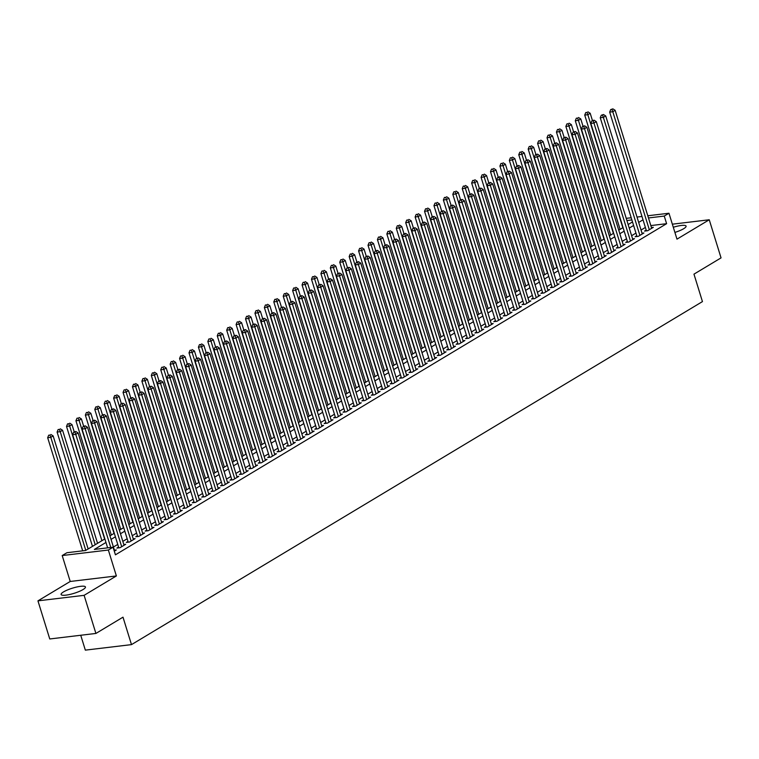 <?xml version="1.0" encoding="UTF-8"?>
<svg xmlns="http://www.w3.org/2000/svg" width="759" height="759" viewBox="0 0 759 759"><rect width="100%" height="100%" fill="white"/><g stroke="black" fill="none" stroke-linecap="round" stroke-linejoin="round"><path stroke-width="1.14" d="M674.893 232.415A12.742 2.704 -17.2 0 0 683.65 228.725A12.742 2.704 -17.2 0 0 686.089 226.125A12.742 2.704 -17.2 0 0 673.299 227.254M63.547 591.897A12.742 2.704 -17.2 0 0 61.109 594.506A12.742 2.704 -17.2 0 0 69.781 594.468A12.742 2.704 -17.2 0 0 83.006 589.572A12.742 2.704 -17.2 0 0 85.444 586.963A12.742 2.704 -17.2 0 0 76.773 587.001A12.742 2.704 -17.2 0 0 63.547 591.897M80.729 635.264L85.331 650.131L131.487 644.619L702.454 301.598L693.963 274.151L721.05 257.88L709.248 219.768L672.351 224.18M131.487 644.619L122.996 617.171L95.909 633.442L49.752 638.964L37.95 600.853L84.107 595.331L116.383 575.948L108.357 550.028L62.2 555.55L66.906 552.723L85.625 550.484L104.875 538.918M116.383 575.948L70.217 581.47L37.95 600.853M70.217 581.47L62.2 555.55M95.909 633.442L84.107 595.331M646.203 230.1L644.552 231.087L647.674 230.717L653.319 227.32L651.44 227.548M636.782 235.755L635.131 236.751L638.253 236.372L643.898 232.985L642.019 233.203M627.351 241.419L625.71 242.406L628.822 242.036L634.477 238.639L632.598 238.867M617.93 247.083L616.289 248.07L619.401 247.7L625.055 244.303L623.167 244.531M608.509 252.738L606.868 253.734L609.98 253.354L615.634 249.958L613.746 250.185M599.088 258.402L597.437 259.388L600.559 259.018L606.213 255.622L604.325 255.849M589.667 264.056L588.016 265.052L591.138 264.682L596.792 261.286L594.904 261.504M580.246 269.72L578.595 270.707L581.717 270.337L587.371 266.94L585.483 267.168M570.825 275.384L569.174 276.371L572.295 276.001L577.95 272.604L576.062 272.832M561.404 281.039L559.753 282.035L562.874 281.655L568.529 278.259L566.641 278.487M551.983 286.703L550.332 287.689L553.453 287.319L559.108 283.923L557.22 284.151M542.562 292.367L540.911 293.353L544.032 292.983L549.687 289.587L547.799 289.805M533.141 298.021L531.49 299.018L534.611 298.638L540.256 295.242L538.378 295.469M523.719 303.685L522.069 304.672L525.19 304.302L530.835 300.906L528.957 301.133M514.289 309.34L512.648 310.336L515.759 309.957L521.414 306.56L519.535 306.788M504.868 315.004L503.226 315.991L506.338 315.621L511.993 312.224L510.105 312.452M495.447 320.668L493.805 321.655L496.917 321.285L502.572 317.888L500.684 318.106M486.026 326.323L484.375 327.319L487.496 326.939L493.151 323.543L491.263 323.77M476.605 331.987L474.954 332.973L478.075 332.603L483.73 329.207L481.842 329.434M467.183 337.641L465.533 338.637L468.654 338.258L474.309 334.871L472.421 335.089M457.762 343.305L456.112 344.292L459.233 343.922L464.887 340.525L462.999 340.753M448.341 348.969L446.69 349.956L449.812 349.586L455.466 346.189L453.578 346.417M438.92 354.624L437.269 355.62L440.391 355.24L446.045 351.844L444.157 352.072M429.499 360.288L427.848 361.275L430.97 360.904L436.624 357.508L434.736 357.736M420.078 365.942L418.427 366.939L421.549 366.569L427.194 363.172L425.315 363.39M410.657 371.606L409.006 372.593L412.128 372.223L417.773 368.827L415.894 369.054M401.236 377.27L399.585 378.257L402.697 377.887L408.351 374.491L406.473 374.718M391.805 382.925L390.164 383.921L393.276 383.542L398.93 380.145L397.042 380.373M382.384 388.589L380.743 389.576L383.855 389.206L389.509 385.809L387.621 386.037M372.963 394.244L371.312 395.24L374.434 394.87L380.088 391.473L378.2 391.691M363.542 399.908L361.891 400.904L365.013 400.524L370.667 397.128L368.779 397.355M354.121 405.572L352.47 406.558L355.591 406.188L361.246 402.792L359.358 403.02M344.7 411.226L343.049 412.222L346.17 411.843L351.825 408.446L349.937 408.674M335.279 416.89L333.628 417.877L336.749 417.507L342.404 414.11L340.516 414.338M325.858 422.554L324.207 423.541L327.328 423.171L332.983 419.774L331.095 419.993M316.437 428.209L314.786 429.205L317.907 428.826L323.562 425.429L321.674 425.657M307.016 433.873L305.365 434.86L308.486 434.49L314.131 431.093L312.253 431.321M297.594 439.527L295.944 440.524L299.065 440.144L304.71 436.757L302.832 436.975M288.173 445.191L286.522 446.178L289.634 445.808L295.289 442.412L293.41 442.639M278.743 450.855L277.101 451.842L280.213 451.472L285.868 448.076L283.98 448.294M269.322 456.51L267.68 457.506L270.792 457.127L276.447 453.73L274.559 453.958M259.901 462.174L258.25 463.161L261.371 462.791L267.026 459.394L265.138 459.622M250.479 467.829L248.829 468.825L251.95 468.455L257.605 465.058L255.717 465.276M241.058 473.493L239.408 474.479L242.529 474.109L248.184 470.713L246.296 470.941M231.637 479.157L229.986 480.143L233.108 479.773L238.762 476.377L236.874 476.605M222.216 484.811L220.565 485.807L223.687 485.428L229.341 482.031L227.453 482.259M212.795 490.475L211.144 491.462L214.266 491.092L219.92 487.695L218.032 487.923M203.374 496.13L201.723 497.126L204.845 496.756L210.499 493.359L208.611 493.578M193.953 501.794L192.302 502.79L195.424 502.411L201.069 499.014L199.19 499.242M184.532 507.458L182.881 508.445L186.002 508.075L191.648 504.678L189.769 504.906M175.111 513.112L173.46 514.109L176.572 513.729L182.226 510.333L180.348 510.56M165.68 518.776L164.039 519.763L167.151 519.393L172.805 515.997L170.917 516.224M156.259 524.441L154.618 525.427L157.73 525.057L163.384 521.661L161.496 521.879M146.838 530.095L145.187 531.091L148.309 530.712L153.963 527.315L152.075 527.543M137.417 535.759L135.766 536.746L138.888 536.376L144.542 532.979L142.654 533.207M127.996 541.414L126.345 542.41L129.466 542.03L135.121 538.634L133.233 538.862M118.575 547.078L116.924 548.064L120.045 547.694L125.7 544.298L123.812 544.526M105.975 542.457L94.353 549.44L113.072 547.201L115.425 554.82L666.611 223.687L650.833 225.575M645.378 227.444L641.042 230.043M635.957 233.098L631.621 235.707M626.536 238.762L622.19 241.371M617.114 244.426L612.769 247.026M607.693 250.081L603.348 252.69M598.272 255.745L593.927 258.354M588.842 261.4L584.506 264.009M579.421 267.064L575.085 269.673M570 272.728L565.664 275.327M560.578 278.382L556.243 280.991M551.157 284.046L546.822 286.655M541.736 289.701L537.4 292.31M532.315 295.365L527.979 297.974M522.894 301.029L518.558 303.628M513.473 306.683L509.128 309.293M504.052 312.347L499.707 314.957M494.631 318.002L490.286 320.611M485.21 323.666L480.864 326.275M475.779 329.33L471.443 331.93M466.358 334.985L462.022 337.594M456.937 340.649L452.601 343.258M447.516 346.313L443.18 348.912M438.095 351.967L433.759 354.576M428.674 357.631L424.338 360.24M419.253 363.286L414.917 365.895M409.832 368.95L405.496 371.559M400.41 374.614L396.065 377.214M390.989 380.268L386.644 382.878M381.568 385.933L377.223 388.542M372.147 391.587L367.802 394.196M362.717 397.251L358.381 399.86M353.296 402.915L348.96 405.515M343.874 408.57L339.539 411.179M334.453 414.234L330.118 416.843M325.032 419.888L320.696 422.497M315.611 425.552L311.275 428.161M306.19 431.216L301.854 433.816M296.769 436.871L292.433 439.48M287.348 442.535L283.003 445.144M277.927 448.199L273.582 450.799M268.506 453.854L264.16 456.463M259.085 459.518L254.739 462.117M249.654 465.172L245.318 467.781M240.233 470.836L235.897 473.445M230.812 476.5L226.476 479.1M221.391 482.155L217.055 484.764M211.97 487.819L207.634 490.428M202.549 493.473L198.213 496.082M193.128 499.137L188.792 501.746M183.706 504.801L179.371 507.401M174.285 510.456L169.94 513.065M164.864 516.12L160.519 518.729M155.443 521.775L151.098 524.384M146.022 527.439L141.677 530.048M136.592 533.103L132.256 535.702M127.17 538.757L122.835 541.366M117.749 544.421L113.414 547.03M114.296 551.148L116.279 549.962L114.391 550.18M647.788 215.765L668.964 213.241L676.981 239.151L709.248 219.768M668.964 213.241L664.248 216.068L648.471 217.956M666.611 223.687L664.248 216.068M113.072 547.201L108.357 550.028M626.241 218.345L631.203 217.757M637.019 217.055L641.981 216.467M631.877 219.939L626.915 220.537M109.96 535.863L114.296 533.254M119.381 530.199L123.717 527.59M128.802 524.545L133.138 521.936M138.223 518.881L142.559 516.272M147.644 513.217L151.98 510.617M157.066 507.562L161.401 504.953M166.487 501.898L170.832 499.289M175.908 496.234L180.253 493.635M185.329 490.58L189.674 487.971M194.75 484.916L199.095 482.307M204.171 479.261L208.516 476.652M213.602 473.597L217.937 470.988M223.023 467.933L227.358 465.333M232.444 462.278L236.78 459.669M241.865 456.614L246.201 454.005M251.286 450.96L255.622 448.351M260.707 445.296L265.043 442.687M270.128 439.632L274.464 437.032M279.549 433.977L283.885 431.368M288.97 428.313L293.316 425.704M298.391 422.659L302.737 420.05M307.812 416.995L312.158 414.386M317.234 411.331L321.579 408.731M326.664 405.676L331 403.067M336.085 400.012L340.421 397.403M345.506 394.348L349.842 391.748M354.927 388.693L359.263 386.084M364.348 383.029L368.684 380.43M373.77 377.375L378.105 374.766M383.191 371.711L387.526 369.102M392.612 366.047L396.948 363.447M402.033 360.392L406.378 357.783M411.454 354.728L415.799 352.119M420.875 349.074L425.22 346.465M430.296 343.41L434.641 340.8M439.727 337.746L444.062 335.146M449.148 332.091L453.484 329.482M458.569 326.427L462.905 323.818M467.99 320.772L472.326 318.163M477.411 315.108L481.747 312.499M486.832 309.444L491.168 306.845M496.253 303.79L500.589 301.181M505.674 298.126L510.01 295.517M515.095 292.462L519.441 289.862M524.516 286.807L528.862 284.198M533.938 281.143L538.283 278.544M543.359 275.489L547.704 272.879M552.789 269.825L557.125 267.215M562.21 264.16L566.546 261.561M571.631 258.506L575.967 255.897M581.052 252.842L585.388 250.233M590.474 247.187L594.809 244.578M599.895 241.523L604.23 238.914M609.316 235.859L613.651 233.26M618.737 230.205L623.073 227.596M628.158 224.541L632.503 221.932M643.015 219.816L638.68 222.425M633.594 225.48L629.258 228.089M624.173 231.134L619.837 233.744M614.752 236.799L610.416 239.408M605.331 242.463L600.995 245.062M595.91 248.117L591.565 250.726M586.489 253.781L582.144 256.39M577.068 259.445L572.722 262.045M567.647 265.1L563.301 267.709M558.216 270.764L553.88 273.373M548.795 276.418L544.459 279.027M539.374 282.082L535.038 284.691M529.953 287.746L525.617 290.346M520.532 293.401L516.196 296.01M511.111 299.065L506.775 301.674M501.69 304.72L497.354 307.329M492.268 310.384L487.933 312.993M482.847 316.048L478.502 318.647M473.426 321.702L469.081 324.311M464.005 327.366L459.66 329.975M454.584 333.021L450.239 335.63M445.163 338.685L440.818 341.294M435.732 344.349L431.397 346.948M426.311 350.003L421.976 352.612M416.89 355.667L412.554 358.276M407.469 361.331L403.133 363.931M398.048 366.986L393.712 369.595M388.627 372.65L384.291 375.25M379.206 378.305L374.87 380.914M369.785 383.969L365.44 386.578M360.364 389.633L356.018 392.232M350.943 395.287L346.597 397.896M341.522 400.951L337.176 403.56M332.1 406.606L327.755 409.215M322.67 412.27L318.334 414.879M313.249 417.934L308.913 420.533M303.828 423.588L299.492 426.197M294.407 429.252L290.071 431.862M284.986 434.907L280.65 437.516M275.564 440.571L271.229 443.18M266.143 446.235L261.808 448.835M256.722 451.89L252.386 454.499M247.301 457.554L242.956 460.163M237.88 463.218L233.535 465.817M228.459 468.872L224.114 471.481M219.038 474.536L214.693 477.136M209.607 480.191L205.272 482.8M200.186 485.855L195.85 488.464M190.765 491.519L186.429 494.118M181.344 497.173L177.008 499.783M171.923 502.837L167.587 505.447M162.502 508.492L158.166 511.101M153.081 514.156L148.745 516.765M143.66 519.82L139.324 522.42M134.239 525.475L129.893 528.084M124.818 531.139L120.472 533.748M115.396 536.793L111.051 539.402M110.757 547.476L75.748 434.366L78.101 432.953L114.628 550.949M107.636 547.846L72.627 434.736L75.748 434.366L74.904 432.07L75.843 431.501L73.651 432.222L74.904 432.07M73.651 432.222L72.627 434.736M78.101 432.953L75.843 431.501M88.139 548.966L53.149 435.932L50.796 437.345L47.675 437.725L82.684 550.835M49.952 435.059L48.699 435.201L49.952 435.059L50.796 437.345L85.786 550.379M50.891 434.49L53.149 435.932M47.675 437.725L48.699 435.201M121.696 546.708L85.169 428.702L87.522 427.289L124.049 545.294M118.812 547.846L82.048 429.082L85.169 428.702L84.325 426.406L85.264 425.846L83.073 426.558L84.325 426.406M83.073 426.558L82.048 429.082M87.522 427.289L85.264 425.846M131.117 541.044L94.59 423.048L96.943 421.624L133.47 539.63M128.233 542.182L91.469 423.418L94.59 423.048L93.746 420.752L94.685 420.182L92.503 420.903L93.746 420.752M92.503 420.903L91.469 423.418M96.943 421.624L94.685 420.182M140.538 535.38L104.011 417.384L106.364 415.97L142.891 533.966M137.654 536.518L100.89 417.754L104.011 417.384L103.167 415.088L104.106 414.528L101.924 415.239L103.167 415.088M101.924 415.239L100.89 417.754M106.364 415.97L104.106 414.528M149.959 529.725L113.433 411.72L115.785 410.306L152.312 528.311M147.075 530.864L110.311 412.099L113.433 411.72L112.588 409.433L113.527 408.864L111.345 409.575L112.588 409.433M111.345 409.575L110.311 412.099M115.785 410.306L113.527 408.864M97.56 543.311L62.57 430.277L60.217 431.691L57.096 432.061L92.475 546.366M59.373 429.395L58.12 429.547L59.373 429.395L60.217 431.691L95.207 544.725M60.312 428.826L62.57 430.277M57.096 432.061L58.12 429.547M74.24 431.871L71.991 424.613L69.638 426.027L66.517 426.406L101.896 540.702M68.794 423.731L67.551 423.883L68.794 423.731L69.638 426.027L104.628 539.061M69.733 423.171L71.991 424.613M66.517 426.406L67.551 423.883M83.661 426.207L81.412 418.949L79.059 420.372L75.938 420.742L111.326 535.038M78.215 418.076L76.972 418.218L78.215 418.076L79.059 420.372L114.049 533.406M79.154 417.507L81.412 418.949M75.938 420.742L76.972 418.218M93.082 420.552L90.833 413.294L88.48 414.708L85.359 415.078L120.747 529.384M87.636 412.412L86.393 412.564L87.636 412.412L88.48 414.708L123.47 527.742M88.585 411.843L90.833 413.294M85.359 415.078L86.393 412.564M159.381 524.061L122.854 406.065L125.207 404.651L161.733 522.647M156.496 525.2L119.732 406.435L122.854 406.065L122.009 403.769L122.958 403.2L120.766 403.921L122.009 403.769M120.766 403.921L119.732 406.435M125.207 404.651L122.958 403.2M102.503 414.888L100.254 407.63L97.902 409.044L94.78 409.424L130.168 523.719M97.057 406.758L95.814 406.9L97.057 406.758L97.902 409.044L132.891 522.078M98.006 406.188L100.254 407.63M94.78 409.424L95.814 406.9M168.802 518.406L132.275 400.401L134.628 398.987L171.155 516.983M165.917 519.545L129.153 400.78L132.275 400.401L131.43 398.105L132.379 397.545L130.187 398.257L131.43 398.105M130.187 398.257L129.153 400.78M134.628 398.987L132.379 397.545M111.924 409.224L109.675 401.976L107.323 403.39L104.201 403.76L139.59 518.065M106.478 401.094L105.235 401.245L106.478 401.094L107.323 403.39L142.312 516.424M107.427 400.524L109.675 401.976M104.201 403.76L105.235 401.245M178.223 512.742L141.696 394.746L144.058 393.323L180.585 511.329M175.338 513.881L138.574 395.116L141.696 394.746L140.851 392.45L141.8 391.881L139.609 392.593L140.851 392.45M139.609 392.593L138.574 395.116M144.058 393.323L141.8 391.881M121.345 403.57L119.106 396.312L116.744 397.725L113.632 398.096L149.011 512.401M115.899 395.43L114.656 395.581L115.899 395.43L116.744 397.725L151.734 510.76M116.848 394.87L119.106 396.312M113.632 398.096L114.656 395.581M187.644 507.078L151.117 389.082L153.479 387.669L190.006 505.665M184.769 508.217L148.005 389.452L151.117 389.082L150.282 386.786L151.221 386.217L149.03 386.938L150.282 386.786M149.03 386.938L148.005 389.452M153.479 387.669L151.221 386.217M130.766 397.906L128.527 390.648L126.165 392.071L123.053 392.441L158.432 506.737M125.33 389.775L124.078 389.917L125.33 389.775L126.165 392.071L161.155 505.105M126.269 389.206L128.527 390.648M123.053 392.441L124.078 389.917M197.065 501.424L160.538 383.418L162.9 382.005L199.427 500.01M194.19 502.562L157.426 383.798L160.538 383.418L159.703 381.132L160.642 380.563L158.451 381.274L159.703 381.132M158.451 381.274L157.426 383.798M162.9 382.005L160.642 380.563M140.187 392.251L137.948 384.993L135.586 386.407L132.474 386.777L167.853 501.082M134.751 384.111L133.499 384.263L134.751 384.111L135.586 386.407L170.576 499.441M135.69 383.542L137.948 384.993M132.474 386.777L133.499 384.263M206.495 495.76L169.959 377.764L172.321 376.35L208.848 494.346M203.611 496.898L166.847 378.134L169.959 377.764L169.124 375.468L170.063 374.899L167.872 375.62L169.124 375.468M167.872 375.62L166.847 378.134M172.321 376.35L170.063 374.899M149.618 386.587L147.369 379.329L145.016 380.743L141.895 381.122L177.274 495.418M144.172 378.447L142.92 378.599L144.172 378.447L145.016 380.743L180.006 493.777M145.111 377.887L147.369 379.329M141.895 381.122L142.92 378.599M215.917 490.105L179.39 372.1L181.743 370.686L218.269 488.682M213.032 491.244L176.268 372.47L179.39 372.1L178.545 369.804L179.485 369.244L177.293 369.956L178.545 369.804M177.293 369.956L176.268 372.47M181.743 370.686L179.485 369.244M159.039 380.923L156.79 373.675L154.438 375.088L151.316 375.458L186.695 489.754M153.593 372.792L152.341 372.944L153.593 372.792L154.438 375.088L189.427 488.122M154.532 372.223L156.79 373.675M151.316 375.458L152.341 372.944M225.338 484.441L188.811 366.445L191.164 365.022L227.691 483.028M222.453 485.58L185.689 366.815L188.811 366.445L187.966 364.149L188.906 363.58L186.714 364.292L187.966 364.149M186.714 364.292L185.689 366.815M191.164 365.022L188.906 363.58M168.46 375.269L166.212 368.011L163.859 369.424L160.737 369.794L196.116 484.1M163.014 367.128L161.762 367.28L163.014 367.128L163.859 369.424L198.849 482.458M163.953 366.569L166.212 368.011M160.737 369.794L161.762 367.28M234.759 478.777L198.232 360.781L200.585 359.368L237.112 477.364M231.875 479.916L195.11 361.151L198.232 360.781L197.387 358.485L198.327 357.916L196.135 358.637L197.387 358.485M196.135 358.637L195.11 361.151M200.585 359.368L198.327 357.916M244.18 473.123L207.653 355.117L210.006 353.703L246.533 471.709M241.296 474.261L204.532 355.497L207.653 355.117L206.809 352.821L207.748 352.261L205.566 352.973L206.809 352.821M205.566 352.973L204.532 355.497M210.006 353.703L207.748 352.261M253.601 467.459L217.074 349.463L219.427 348.049L255.954 466.045M250.717 468.597L213.953 349.833L217.074 349.463L216.23 347.167L217.169 346.597L214.987 347.318L216.23 347.167M214.987 347.318L213.953 349.833M219.427 348.049L217.169 346.597M263.022 461.804L226.495 343.799L228.848 342.385L265.375 460.381M260.138 462.933L223.374 344.169L226.495 343.799L225.651 341.503L226.59 340.943L224.408 341.654L225.651 341.503M224.408 341.654L223.374 344.169M228.848 342.385L226.59 340.943M272.443 456.14L235.916 338.134L238.269 336.721L274.796 454.726M269.559 457.279L232.795 338.514L235.916 338.134L235.072 335.848L236.021 335.279L233.829 335.99L235.072 335.848M233.829 335.99L232.795 338.514M238.269 336.721L236.021 335.279M281.864 450.476L245.337 332.48L247.69 331.066L284.217 449.062M278.98 451.614L242.216 332.85L245.337 332.48L244.493 330.184L245.442 329.615L243.25 330.336L244.493 330.184M243.25 330.336L242.216 332.85M247.69 331.066L245.442 329.615M291.285 444.821L254.758 326.816L257.121 325.402L293.648 443.408M288.401 445.96L251.637 327.195L254.758 326.816L253.914 324.52L254.863 323.96L252.671 324.672L253.914 324.52M252.671 324.672L251.637 327.195M257.121 325.402L254.863 323.96M300.706 439.157L264.179 321.161L266.542 319.738L303.069 437.744M297.832 440.296L261.068 321.531L264.179 321.161L263.345 318.865L264.284 318.296L262.092 319.017L263.345 318.865M262.092 319.017L261.068 321.531M266.542 319.738L264.284 318.296M310.127 433.493L273.601 315.497L275.963 314.084L312.49 432.08M307.253 434.632L270.489 315.867L273.601 315.497L272.766 313.201L273.705 312.642L271.513 313.353L272.766 313.201M271.513 313.353L270.489 315.867M275.963 314.084L273.705 312.642M319.558 427.839L283.022 309.833L285.384 308.42L321.911 426.425M316.674 428.977L279.91 310.213L283.022 309.833L282.187 307.547L283.126 306.978L280.934 307.689L282.187 307.547M280.934 307.689L279.91 310.213M285.384 308.42L283.126 306.978M328.979 422.175L292.452 304.179L294.805 302.765L331.332 420.761M326.095 423.313L289.331 304.549L292.452 304.179L291.608 301.883L292.547 301.314L290.355 302.035L291.608 301.883M290.355 302.035L289.331 304.549M294.805 302.765L292.547 301.314M338.4 416.52L301.873 298.515L304.226 297.101L340.753 415.097M335.516 417.659L298.752 298.894L301.873 298.515L301.029 296.219L301.968 295.659L299.777 296.371L301.029 296.219M299.777 296.371L298.752 298.894M304.226 297.101L301.968 295.659M347.821 410.856L311.294 292.86L313.647 291.437L350.174 409.443M344.937 411.995L308.173 293.23L311.294 292.86L310.45 290.564L311.389 289.995L309.198 290.706L310.45 290.564M309.198 290.706L308.173 293.23M313.647 291.437L311.389 289.995M357.242 405.192L320.715 287.196L323.068 285.782L359.595 403.779M354.358 406.331L317.594 287.566L320.715 287.196L319.871 284.9L320.81 284.331L318.628 285.052L319.871 284.9M318.628 285.052L317.594 287.566M323.068 285.782L320.81 284.331M366.663 399.538L330.137 281.532L332.489 280.118L369.016 398.124M363.779 400.676L327.015 281.912L330.137 281.532L329.292 279.246L330.231 278.676L328.049 279.388L329.292 279.246M328.049 279.388L327.015 281.912M332.489 280.118L330.231 278.676M376.084 393.874L339.558 275.878L341.911 274.464L378.437 392.46M373.2 395.012L336.436 276.248L339.558 275.878L338.713 273.582L339.652 273.012L337.47 273.733L338.713 273.582M337.47 273.733L336.436 276.248M341.911 274.464L339.652 273.012M385.506 388.219L348.979 270.213L351.332 268.8L387.858 386.796M382.621 389.358L345.857 270.583L348.979 270.213L348.134 267.918L349.083 267.358L346.891 268.069L348.134 267.918M346.891 268.069L345.857 270.583M351.332 268.8L349.083 267.358M394.927 382.555L358.4 264.559L360.753 263.136L397.28 381.141M392.042 383.693L355.278 264.929L358.4 264.559L357.555 262.263L358.504 261.694L356.313 262.405L357.555 262.263M356.313 262.405L355.278 264.929M360.753 263.136L358.504 261.694M404.348 376.891L367.821 258.895L370.174 257.481L406.71 375.477M401.464 378.029L364.699 259.265L367.821 258.895L366.976 256.599L367.925 256.03L365.734 256.751L366.976 256.599M365.734 256.751L364.699 259.265M370.174 257.481L367.925 256.03M413.769 371.236L377.242 253.231L379.604 251.817L416.131 369.823M410.894 372.375L374.13 253.61L377.242 253.231L376.398 250.935L377.346 250.375L375.155 251.087L376.398 250.935M375.155 251.087L374.13 253.61M379.604 251.817L377.346 250.375M423.19 365.572L386.663 247.576L389.025 246.163L425.552 364.159M420.315 366.711L383.551 247.946L386.663 247.576L385.828 245.28L386.767 244.711L384.576 245.432L385.828 245.28M384.576 245.432L383.551 247.946M389.025 246.163L386.767 244.711M432.611 359.918L396.084 241.912L398.447 240.499L434.973 358.495M429.736 361.047L392.972 242.282L396.084 241.912L395.249 239.616L396.189 239.057L393.997 239.768L395.249 239.616M393.997 239.768L392.972 242.282M398.447 240.499L396.189 239.057M442.042 354.254L405.515 236.248L407.868 234.835L444.394 352.84M439.157 355.392L402.393 236.628L405.515 236.248L404.67 233.962L405.61 233.392L403.418 234.104L404.67 233.962M403.418 234.104L402.393 236.628M407.868 234.835L405.61 233.392M451.463 348.59L414.936 230.594L417.289 229.18L453.816 347.176M448.578 349.728L411.814 230.964L414.936 230.594L414.091 228.298L415.031 227.728L412.839 228.45L414.091 228.298M412.839 228.45L411.814 230.964M417.289 229.18L415.031 227.728M460.884 342.935L424.357 224.93L426.71 223.516L463.237 341.522M458 344.074L421.236 225.309L424.357 224.93L423.513 222.634L424.452 222.074L422.26 222.785L423.513 222.634M422.26 222.785L421.236 225.309M426.71 223.516L424.452 222.074M470.305 337.271L433.778 219.275L436.131 217.852L472.658 335.858M467.421 338.41L430.657 219.645L433.778 219.275L432.934 216.979L433.873 216.41L431.681 217.131L432.934 216.979M431.681 217.131L430.657 219.645M436.131 217.852L433.873 216.41M479.726 331.607L443.199 213.611L445.552 212.197L482.079 330.193M476.842 332.746L440.078 213.981L443.199 213.611L442.355 211.315L443.294 210.755L441.112 211.467L442.355 211.315M441.112 211.467L440.078 213.981M445.552 212.197L443.294 210.755M489.147 325.953L452.62 207.947L454.973 206.533L491.5 324.539M486.263 327.091L449.499 208.327L452.62 207.947L451.776 205.661L452.715 205.091L450.533 205.803L451.776 205.661M450.533 205.803L449.499 208.327M454.973 206.533L452.715 205.091M498.568 320.289L462.041 202.292L464.394 200.879L500.921 318.875M495.684 321.427L458.92 202.662L462.041 202.292L461.197 199.996L462.146 199.427L459.954 200.148L461.197 199.996M459.954 200.148L458.92 202.662M464.394 200.879L462.146 199.427M507.989 314.634L471.462 196.628L473.815 195.215L510.342 313.211M505.105 315.772L468.341 197.008L471.462 196.628L470.618 194.332L471.567 193.773L469.375 194.484L470.618 194.332M469.375 194.484L468.341 197.008M473.815 195.215L471.567 193.773M517.41 308.97L480.883 190.974L483.236 189.551L519.773 307.556M514.526 310.108L477.762 191.344L480.883 190.974L480.039 188.678L480.988 188.109L478.796 188.82L480.039 188.678M478.796 188.82L477.762 191.344M483.236 189.551L480.988 188.109M526.831 303.306L490.305 185.31L492.667 183.896L529.194 301.892M523.957 304.444L487.193 185.68L490.305 185.31L489.46 183.014L490.409 182.445L488.217 183.166L489.46 183.014M488.217 183.166L487.193 185.68M492.667 183.896L490.409 182.445M536.252 297.651L499.726 179.646L502.088 178.232L538.615 296.238M533.378 298.79L496.614 180.025L499.726 179.646L498.891 177.359L499.83 176.79L497.638 177.502L498.891 177.359M497.638 177.502L496.614 180.025M502.088 178.232L499.83 176.79M545.674 291.987L509.147 173.991L511.509 172.578L548.036 290.574M542.799 293.126L506.035 174.361L509.147 173.991L508.312 171.695L509.251 171.126L507.059 171.847L508.312 171.695M507.059 171.847L506.035 174.361M511.509 172.578L509.251 171.126M555.104 286.333L518.577 168.327L520.93 166.914L557.457 284.91M552.22 287.471L515.456 168.697L518.577 168.327L517.733 166.031L518.672 165.471L516.481 166.183L517.733 166.031M516.481 166.183L515.456 168.697M520.93 166.914L518.672 165.471M564.525 280.669L527.998 162.673L530.351 161.25L566.878 279.255M561.641 281.807L524.877 163.043L527.998 162.673L527.154 160.377L528.093 159.807L525.902 160.519L527.154 160.377M525.902 160.519L524.877 163.043M530.351 161.25L528.093 159.807M573.946 275.005L537.419 157.009L539.772 155.595L576.299 273.591M571.062 276.143L534.298 157.379L537.419 157.009L536.575 154.713L537.514 154.143L535.323 154.864L536.575 154.713M535.323 154.864L534.298 157.379M539.772 155.595L537.514 154.143M177.881 369.605L175.633 362.347L173.28 363.76L170.158 364.14L205.537 478.436M172.435 361.474L171.183 361.616L172.435 361.474L173.28 363.76L208.27 476.804M173.375 360.904L175.633 362.347M170.158 364.14L171.183 361.616M187.302 363.941L185.054 356.692L182.701 358.106L179.579 358.476L214.958 472.781M181.856 355.81L180.614 355.962L181.856 355.81L182.701 358.106L217.691 471.14M182.796 355.24L185.054 356.692M179.579 358.476L180.614 355.962M196.723 358.286L194.475 351.028L192.122 352.442L189 352.821L224.379 467.117M191.277 350.146L190.035 350.297L191.277 350.146L192.122 352.442L227.112 465.476M192.217 349.586L194.475 351.028M189 352.821L190.035 350.297M206.144 352.622L203.896 345.364L201.543 346.787L198.422 347.157L233.81 461.453M200.699 344.491L199.456 344.643L200.699 344.491L201.543 346.787L236.533 459.821M201.647 343.922L203.896 345.364M198.422 347.157L199.456 344.643M215.565 346.967L213.317 339.709L210.964 341.123L207.843 341.493L243.231 455.798M210.12 338.827L208.877 338.979L210.12 338.827L210.964 341.123L245.954 454.157M211.068 338.267L213.317 339.709M207.843 341.493L208.877 338.979M224.987 341.303L222.738 334.045L220.385 335.459L217.264 335.839L252.652 450.134M219.541 333.173L218.298 333.315L219.541 333.173L220.385 335.459L255.375 448.493M220.489 332.603L222.738 334.045M217.264 335.839L218.298 333.315M234.408 335.639L232.169 328.391L229.806 329.804L226.694 330.174L262.073 444.48M228.962 327.508L227.719 327.66L228.962 327.508L229.806 329.804L264.796 442.839M229.911 326.939L232.169 328.391M226.694 330.174L227.719 327.66M243.829 329.985L241.59 322.727L239.227 324.14L236.115 324.52L271.494 438.816M238.392 321.844L237.14 321.996L238.392 321.844L239.227 324.14L274.217 437.175M239.332 321.285L241.59 322.727M236.115 324.52L237.14 321.996M253.25 324.321L251.011 317.063L248.648 318.486L245.537 318.856L280.915 433.152M247.813 316.19L246.561 316.332L247.813 316.19L248.648 318.486L283.638 431.52M248.753 315.621L251.011 317.063M245.537 318.856L246.561 316.332M262.68 318.666L260.432 311.408L258.079 312.822L254.958 313.192L290.336 427.497M257.235 310.526L255.982 310.678L257.235 310.526L258.079 312.822L293.069 425.856M258.174 309.957L260.432 311.408M254.958 313.192L255.982 310.678M272.101 313.002L269.853 305.744L267.5 307.158L264.379 307.537L299.758 421.833M266.656 304.871L265.403 305.014L266.656 304.871L267.5 307.158L302.49 420.192M267.595 304.302L269.853 305.744M264.379 307.537L265.403 305.014M281.523 307.338L279.274 300.09L276.921 301.503L273.8 301.873L309.179 416.179M276.077 299.207L274.824 299.359L276.077 299.207L276.921 301.503L311.911 414.537M277.016 298.638L279.274 300.09M273.8 301.873L274.824 299.359M290.944 301.684L288.695 294.426L286.342 295.839L283.221 296.209L318.6 410.515M285.498 293.543L284.245 293.695L285.498 293.543L286.342 295.839L321.332 408.873M286.437 292.983L288.695 294.426M283.221 296.209L284.245 293.695M300.365 296.019L298.116 288.762L295.763 290.185L292.642 290.555L328.021 404.851M294.919 287.889L293.676 288.031L294.919 287.889L295.763 290.185L330.753 403.219M295.858 287.319L298.116 288.762M292.642 290.555L293.676 288.031M309.786 290.365L307.537 283.107L305.184 284.521L302.063 284.891L337.442 399.196M304.34 282.225L303.097 282.376L304.34 282.225L305.184 284.521L340.174 397.555M305.279 281.655L307.537 283.107M302.063 284.891L303.097 282.376M319.207 284.701L316.958 277.443L314.606 278.857L311.484 279.236L346.872 393.532M313.761 276.561L312.518 276.712L313.761 276.561L314.606 278.857L349.595 391.891M314.71 276.001L316.958 277.443M311.484 279.236L312.518 276.712M328.628 279.037L326.379 271.788L324.027 273.202L320.905 273.572L356.294 387.868M323.182 270.906L321.939 271.058L323.182 270.906L324.027 273.202L359.016 386.236M324.131 270.337L326.379 271.788M320.905 273.572L321.939 271.058M338.049 273.382L335.801 266.124L333.448 267.538L330.326 267.908L365.715 382.213M332.603 265.242L331.36 265.394L332.603 265.242L333.448 267.538L368.438 380.572M333.552 264.682L335.801 266.124M330.326 267.908L331.36 265.394M347.47 267.718L345.231 260.46L342.869 261.874L339.757 262.253L375.136 376.549M342.024 259.587L340.782 259.73L342.024 259.587L342.869 261.874L377.859 374.918M342.973 259.018L345.231 260.46M339.757 262.253L340.782 259.73M356.891 262.054L354.652 254.806L352.29 256.219L349.178 256.589L384.557 370.895M351.455 253.923L350.203 254.075L351.455 253.923L352.29 256.219L387.28 369.253M352.394 253.354L354.652 254.806M349.178 256.589L350.203 254.075M366.312 256.4L364.073 249.142L361.711 250.555L358.599 250.935L393.978 365.231M360.876 248.259L359.624 248.411L360.876 248.259L361.711 250.555L396.701 363.589M361.815 247.7L364.073 249.142M358.599 250.935L359.624 248.411M375.743 250.736L373.494 243.478L371.142 244.901L368.02 245.271L403.399 359.567M370.297 242.605L369.045 242.757L370.297 242.605L371.142 244.901L406.131 357.935M371.236 242.036L373.494 243.478M368.02 245.271L369.045 242.757M385.164 245.081L382.916 237.823L380.563 239.237L377.441 239.607L412.82 353.912M379.718 236.941L378.466 237.093L379.718 236.941L380.563 239.237L415.553 352.271M380.657 236.381L382.916 237.823M377.441 239.607L378.466 237.093M394.585 239.417L392.337 232.159L389.984 233.573L386.862 233.952L422.241 348.248M389.139 231.286L387.887 231.429L389.139 231.286L389.984 233.573L424.974 346.607M390.079 230.717L392.337 232.159M386.862 233.952L387.887 231.429M404.006 233.753L401.758 226.505L399.405 227.918L396.283 228.288L431.662 342.594M398.56 225.622L397.308 225.774L398.56 225.622L399.405 227.918L434.395 340.952M399.5 225.053L401.758 226.505M396.283 228.288L397.308 225.774M413.427 228.098L411.179 220.841L408.826 222.254L405.704 222.634L441.083 336.93M407.981 219.958L406.739 220.11L407.981 219.958L408.826 222.254L443.816 335.288M408.921 219.398L411.179 220.841M405.704 222.634L406.739 220.11M422.848 222.434L420.6 215.177L418.247 216.6L415.126 216.97L450.504 331.266M417.403 214.304L416.16 214.446L417.403 214.304L418.247 216.6L453.237 329.634M418.342 213.734L420.6 215.177M415.126 216.97L416.16 214.446M432.269 216.78L430.021 209.522L427.668 210.936L424.547 211.306L459.935 325.611M426.824 208.64L425.581 208.791L426.824 208.64L427.668 210.936L462.658 323.97M427.763 208.07L430.021 209.522M424.547 211.306L425.581 208.791M441.691 211.116L439.442 203.858L437.089 205.272L433.968 205.651L469.356 319.947M436.245 202.985L435.002 203.127L436.245 202.985L437.089 205.272L472.079 318.306M437.193 202.416L439.442 203.858M433.968 205.651L435.002 203.127M451.112 205.452L448.863 198.203L446.51 199.617L443.389 199.987L478.777 314.292M445.666 197.321L444.423 197.473L445.666 197.321L446.51 199.617L481.5 312.651M446.615 196.752L448.863 198.203M443.389 199.987L444.423 197.473M460.533 199.797L458.294 192.539L455.931 193.953L452.81 194.323L488.198 308.628M455.087 191.657L453.844 191.809L455.087 191.657L455.931 193.953L490.921 306.987M456.036 191.097L458.294 192.539M452.81 194.323L453.844 191.809M469.954 194.133L467.715 186.875L465.352 188.298L462.24 188.668L497.619 302.964M464.517 186.002L463.265 186.145L464.517 186.002L465.352 188.298L500.342 301.332M465.457 185.433L467.715 186.875M462.24 188.668L463.265 186.145M479.375 188.479L477.136 181.221L474.773 182.634L471.662 183.004L507.04 297.31M473.939 180.338L472.686 180.49L473.939 180.338L474.773 182.634L509.763 295.668M474.878 179.769L477.136 181.221M471.662 183.004L472.686 180.49M488.796 182.815L486.557 175.557L484.195 176.97L481.083 177.35L516.462 291.646M483.36 174.674L482.107 174.826L483.36 174.674L484.195 176.97L519.194 290.004M484.299 174.115L486.557 175.557M481.083 177.35L482.107 174.826M498.227 177.151L495.978 169.902L493.625 171.316L490.504 171.686L525.883 285.982M492.781 169.02L491.528 169.172L492.781 169.02L493.625 171.316L528.615 284.35M493.72 168.451L495.978 169.902M490.504 171.686L491.528 169.172M507.648 171.496L505.399 164.238L503.046 165.652L499.925 166.022L535.304 280.327M502.202 163.356L500.949 163.508L502.202 163.356L503.046 165.652L538.036 278.686M503.141 162.796L505.399 164.238M499.925 166.022L500.949 163.508M517.069 165.832L514.82 158.574L512.467 159.988L509.346 160.367L544.725 274.663M511.623 157.701L510.371 157.844L511.623 157.701L512.467 159.988L547.457 273.031M512.562 157.132L514.82 158.574M509.346 160.367L510.371 157.844M583.367 269.35L546.841 151.345L549.193 149.931L585.72 267.936M580.483 270.489L543.719 151.724L546.841 151.345L545.996 149.049L546.935 148.489L544.744 149.2L545.996 149.049M544.744 149.2L543.719 151.724M549.193 149.931L546.935 148.489M526.49 160.168L524.241 152.92L521.888 154.333L518.767 154.703L554.146 269.009M521.044 152.037L519.801 152.189L521.044 152.037L521.888 154.333L556.878 267.367M521.983 151.468L524.241 152.92M518.767 154.703L519.801 152.189M592.788 263.686L556.262 145.69L558.615 144.276L595.141 262.272M589.904 264.825L553.14 146.06L556.262 145.69L555.417 143.394L556.356 142.825L554.174 143.546L555.417 143.394M554.174 143.546L553.14 146.06M558.615 144.276L556.356 142.825M535.911 154.513L533.662 147.255L531.309 148.669L528.188 149.049L563.567 263.345M530.465 146.373L529.222 146.525L530.465 146.373L531.309 148.669L566.299 261.703M531.404 145.813L533.662 147.255M528.188 149.049L529.222 146.525M602.21 258.032L565.683 140.026L568.036 138.612L604.562 256.608M599.325 259.161L562.561 140.396L565.683 140.026L564.838 137.73L565.778 137.17L563.595 137.882L564.838 137.73M563.595 137.882L562.561 140.396M568.036 138.612L565.778 137.17M545.332 148.849L543.083 141.591L540.731 143.015L537.609 143.385L572.998 257.68M539.886 140.719L538.643 140.87L539.886 140.719L540.731 143.015L575.72 256.049M540.825 140.149L543.083 141.591M537.609 143.385L538.643 140.87M611.631 252.368L575.104 134.362L577.457 132.948L613.984 250.954M608.746 253.506L571.982 134.741L575.104 134.362L574.259 132.075L575.208 131.506L573.017 132.218L574.259 132.075M573.017 132.218L571.982 134.741M577.457 132.948L575.208 131.506M554.753 143.195L552.505 135.937L550.152 137.351L547.03 137.721L582.419 252.026M549.307 135.055L548.064 135.206L549.307 135.055L550.152 137.351L585.142 250.385M550.256 134.495L552.505 135.937M547.03 137.721L548.064 135.206M621.052 246.703L584.525 128.707L586.878 127.294L623.405 245.29M618.168 247.842L581.403 129.077L584.525 128.707L583.68 126.411L584.629 125.842L582.438 126.563L583.68 126.411M582.438 126.563L581.403 129.077M586.878 127.294L584.629 125.842M564.174 137.531L561.926 130.273L559.573 131.686L556.451 132.066L591.84 246.362M558.728 129.4L557.486 129.542L558.728 129.4L559.573 131.686L594.563 244.721M559.677 128.831L561.926 130.273M556.451 132.066L557.486 129.542M630.473 241.049L593.946 123.043L596.299 121.63L632.826 239.635M627.589 242.187L590.825 123.423L593.946 123.043L593.102 120.747L594.05 120.188L591.859 120.899L593.102 120.747M591.859 120.899L590.825 123.423M596.299 121.63L594.05 120.188M573.595 131.867L571.356 124.618L568.994 126.032L565.872 126.402L601.261 240.707M568.149 123.736L566.907 123.888L568.149 123.736L568.994 126.032L603.984 239.066M569.098 123.167L571.356 124.618M565.872 126.402L566.907 123.888M639.894 235.385L603.367 117.389L605.729 115.966L642.256 233.971M637.019 236.523L600.255 117.759L603.367 117.389L602.523 115.093L603.471 114.524L601.28 115.245L602.523 115.093M601.28 115.245L600.255 117.759M605.729 115.966L603.471 114.524M583.016 126.212L580.777 118.954L578.415 120.368L575.303 120.747L610.682 235.043M577.58 118.072L576.328 118.224L577.58 118.072L578.415 120.368L613.405 233.402M578.519 117.512L580.777 118.954M575.303 120.747L576.328 118.224M649.315 229.721L612.788 111.725L615.151 110.311L651.677 228.307M646.44 230.859L609.676 112.095L612.788 111.725L611.953 109.429L612.893 108.869L610.701 109.581L611.953 109.429M610.701 109.581L609.676 112.095M615.151 110.311L612.893 108.869M592.437 120.548L590.198 113.29L587.836 114.713L584.724 115.083L620.103 229.379M587.001 112.417L585.749 112.56L587.001 112.417L587.836 114.713L622.826 227.747M587.94 111.848L590.198 113.29M584.724 115.083L585.749 112.56"/></g></svg>
